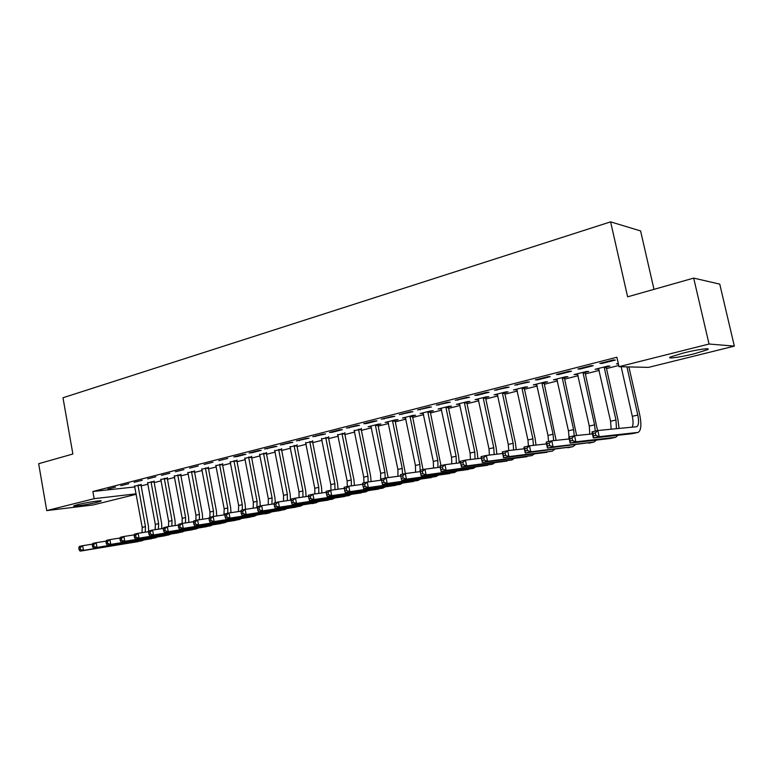 <?xml version="1.0" encoding="UTF-8"?>
<svg xmlns="http://www.w3.org/2000/svg" width="773" height="773" viewBox="0 0 773 773"><rect width="100%" height="100%" fill="white"/><g stroke="black" fill="none" stroke-linecap="round" stroke-linejoin="round"><path stroke-width="1.16" d="M77.667 504.643C86.373 502.402 103.92 499.773 100.934 501.136L97.118 502.315C88.518 504.508 71.135 507.136 73.957 505.793L77.667 504.643M683.11 353.068C697.362 349.444 712.542 347.415 707.208 349.811L694.463 353.725C680.462 357.261 665.485 359.29 670.645 356.913L683.11 353.068M141.159 485.888L148.01 484.159M154.204 482.594L161.228 480.825M167.461 479.25L174.669 477.434M180.93 475.859L188.322 473.994M194.622 472.409L202.197 470.496M208.536 468.902L216.305 466.94M222.682 465.336L230.654 463.327M237.069 461.703L245.244 459.645M251.689 458.022L260.076 455.906M266.569 454.273L275.169 452.099M281.691 450.456L290.522 448.234M297.083 446.572L306.147 444.291M312.746 442.629L322.041 440.281M328.68 438.61L338.226 436.204M344.903 434.523L354.691 432.059M361.406 430.358L371.465 427.827M378.219 426.126L388.539 423.527M395.332 421.807L405.922 419.14M412.763 417.42L423.633 414.676M430.513 412.937L441.683 410.125M448.601 408.376L460.07 405.487M467.027 403.738L478.806 400.762M485.811 399.003L497.909 395.95M504.953 394.172L517.388 391.041M524.471 389.254L537.245 386.036M544.376 384.239L557.497 380.925M564.677 379.118L578.165 375.717M585.383 373.9L599.249 370.402M606.505 368.576L618.729 365.494M136.232 494.285L93.166 504.953L46.747 510.595L94.142 498.682L136.145 493.812M653.997 289.353L640.585 230.924L610.602 221.861L62.98 397.757L72.875 454.012L38.65 463.713L46.747 510.595M610.602 221.861L627.628 296.822L693.681 278.106L719.76 284.126L734.35 346.12L648.528 367.378L618.999 366.682L709.054 344.024L734.35 346.12M154.146 481.357L147.701 482.874M128.782 483.695L120.82 485.724L128.782 483.695M180.872 474.593L174.36 476.149M155.885 476.777L147.662 478.874L155.885 476.777M208.478 467.617L201.888 469.211M183.916 469.617L175.403 471.791L183.916 469.617M237.011 460.399L230.344 462.032M212.904 462.215L204.101 464.457L212.904 462.215M266.511 452.939L259.776 454.611M242.915 454.553L233.804 456.882L236.789 456.621L245.882 454.292L242.915 454.553M297.025 445.229L290.223 446.939M274 446.61L264.559 449.026L276.918 446.379L274 446.61M328.622 437.238L321.732 438.977M306.205 438.388L296.426 440.89L309.065 438.185L306.205 438.388M361.349 428.957L354.372 430.725M339.618 429.856L329.462 432.445L332.274 432.262L342.41 429.672L339.618 429.856M395.274 420.386L398.076 419.671L395.505 419.816L385.147 422.445L388.201 422.174M374.277 421.005L363.745 423.691L366.489 423.536L377.002 420.85L374.277 421.005M430.455 411.487L433.363 410.753L430.87 410.869L420.126 413.584L423.295 413.294M410.279 411.816L399.332 414.608L412.917 411.69L410.279 411.816M466.969 402.26L469.994 401.487L467.588 401.574L456.428 404.395L459.713 404.086M447.693 402.26L436.32 405.168L450.244 402.173L447.693 402.26M504.895 392.665L508.035 391.872L505.726 391.921L494.131 394.858L497.551 394.52M486.604 392.326L474.767 395.341L477.25 395.283L489.058 392.269L486.604 392.326M544.308 382.703L547.574 381.872L545.371 381.881L533.312 384.935L536.868 384.577M527.099 381.978L514.779 385.128L529.447 381.968L527.099 381.978M585.316 372.335L588.707 371.475L586.62 371.446L574.068 374.615L577.769 374.238M569.286 371.204L556.444 374.49L558.705 374.509L571.508 371.243L569.286 371.204M618.381 363.938L616.496 363.88L618.265 363.436M613.26 359.976L599.877 363.397L602.012 363.455L615.356 360.054L613.26 359.976M618.999 366.682L616.873 357.242L92.876 491.502L134.908 486.932M591.045 365.648L577.933 369.001L580.136 369.04L593.2 365.706L591.045 365.648M606.438 366.991L609.907 366.112L607.878 366.064L595.075 369.301L598.843 368.914M547.97 376.654L535.399 379.862L537.718 379.862L550.26 376.664L547.97 376.654M564.609 377.562L567.942 376.722L565.788 376.712L553.487 379.833L557.111 379.466M506.644 387.205L494.575 390.288L509.049 387.176L506.644 387.205M524.413 387.727L527.611 386.925L525.35 386.954L513.533 389.94L517.011 389.602M466.95 397.341L455.355 400.298L469.462 397.274L466.95 397.341M485.753 397.506L488.836 396.723L486.468 396.791L475.095 399.67L478.448 399.351M428.802 407.081L417.652 409.932L431.402 406.975L428.802 407.081M448.543 406.917L451.509 406.163L449.055 406.26L438.107 409.033L441.335 408.733M392.114 416.454L381.369 419.198L394.79 416.318L392.114 416.454M412.695 415.98L415.555 415.256L413.024 415.381L402.482 418.058L405.593 417.778M356.788 425.469L346.449 428.116L359.542 425.305L356.788 425.469M378.152 424.715L380.915 424.01L378.306 424.174L368.132 426.744L371.137 426.483M322.756 434.165L312.794 436.706L325.588 433.972L322.756 434.165M344.845 433.131L337.907 434.89M289.962 442.533L280.348 444.987L292.841 442.32L289.962 442.533M312.688 441.267L305.847 442.997M258.317 450.62L249.041 452.988L252.008 452.736L261.264 450.369L258.317 450.62M281.633 449.113L274.869 450.814M227.774 458.418L218.827 460.698L227.774 458.418M251.631 456.708L244.935 458.35M198.284 465.945L189.627 468.158L198.284 465.945M222.624 464.042L216.005 465.646M169.78 473.221L161.412 475.366L169.78 473.221M194.564 471.134L188.013 472.709M142.222 480.265L134.125 482.333L142.222 480.265M167.403 478.004L160.919 479.54M115.554 487.067L107.727 489.067L115.554 487.067M141.101 484.652L134.695 486.159M693.681 278.106L709.054 344.024M92.876 491.502L94.142 498.682M601.877 362.885L602.012 363.455M580.011 368.47L580.136 369.04M597.017 368.808L597.143 369.339M558.589 373.939L558.705 374.509M576.078 374.113L576.194 374.634M537.602 379.301L537.718 379.862M555.565 379.301L555.671 379.823M517.04 384.548L517.156 385.099M535.438 384.394L535.554 384.915M496.884 389.698L497 390.239M515.707 389.389L515.823 389.901M477.134 394.742L477.25 395.283M496.363 394.288L496.469 394.8M457.771 399.68L457.887 400.221M477.376 399.09L477.482 399.593M438.784 404.53L438.9 405.062M458.756 403.806L458.862 404.308M420.164 409.284L420.27 409.816M440.475 408.434L440.581 408.927M401.892 413.951L401.999 414.473M422.541 412.975L422.638 413.458M383.968 418.531L384.075 419.043M404.936 417.43L405.033 417.913M366.383 423.024L366.489 423.536M387.64 421.807L387.737 422.29M349.125 427.43L349.222 427.933M332.177 431.759L332.274 432.262M315.539 436.001L315.635 436.503M299.199 440.175L299.296 440.668M283.16 444.272L283.256 444.765M267.4 448.301L267.487 448.784M251.911 452.253L252.008 452.736M236.693 456.138L236.789 456.621M595.838 435.354L595.297 432.89L592.939 433.411L593.49 435.875L595.838 435.354L599.21 436.687L593.335 437.982L591.973 431.836L597.848 430.522L599.21 436.687L638.16 432.397C641.126 430.455 641.658 424.628 639.754 414.917L628.913 366.914M626.942 366.866L637.812 415.062C639.078 421.536 638.73 425.421 636.749 426.706L597.848 430.522L595.297 432.89M621.154 366.731L632.314 416.309C633.367 421.411 633.3 425.044 632.101 427.189M593.49 435.875L593.335 437.982L632.188 433.692L637.754 432.484M591.973 431.836L592.939 433.411M606.525 366.402L606.322 367.755L604.283 367.706L615.975 420.01L616.458 428.715M619.057 428.464L617.975 419.855L606.322 367.755M604.283 367.706L604.399 366.943M598.515 368.431L610.583 421.237L611.163 429.228M572.522 440.523L571.991 438.078L569.691 438.591L570.223 441.025L572.522 440.523L575.885 441.827L570.136 443.103L568.802 437.016L574.552 435.73L575.885 441.827L615.704 437.296L617.994 435.267M592.427 433.895L574.552 435.73L571.991 438.078M570.223 441.025L570.136 443.103L610.264 438.484L615.704 437.296L610.264 438.484M568.802 437.016L569.691 438.591M585.403 371.755L585.2 373.088L583.093 373.059L594.582 424.86L595.249 431.102M597.548 430.59L585.2 373.088M583.093 373.059L583.209 372.306M577.45 373.765L589.297 426.058L589.78 434.165M549.729 445.567L549.197 443.151L546.946 443.654L547.477 446.069L549.729 445.567L553.082 446.862L547.458 448.098L546.153 442.079L551.767 440.823L553.082 446.862L594.108 442.021L596.437 440.079M569.228 438.948L551.767 440.823L549.197 443.151M547.477 446.069L547.458 448.098L594.108 442.011L588.784 443.18M546.153 442.079L546.946 443.654M564.696 376.992L564.493 378.316L562.338 378.316L573.605 429.614L574.233 435.808M576.619 435.518L564.493 378.316M562.338 378.316L562.444 377.562M556.802 378.992L568.435 430.793L569.044 436.967M568.986 437.827L568.812 438.996M527.428 450.504L526.906 448.118L524.703 448.611L525.225 450.997L527.428 450.504L530.771 451.78L525.263 452.997L523.988 447.036L529.476 445.808L530.771 451.78L572.957 446.639L575.315 444.784M546.54 443.905L529.476 445.808L526.906 448.118M525.225 450.997L525.263 452.997L572.957 446.639L567.73 447.78M523.988 447.036L524.703 448.611M544.395 382.133L544.202 383.437L541.989 383.456L553.053 434.271L553.623 440.629M556.106 440.359L544.202 383.437M541.989 383.456L542.095 382.712M536.559 384.113L547.98 435.421L548.55 441.547M505.6 455.345L505.098 452.978L502.943 453.451L503.445 455.819L505.6 455.345L508.934 456.592L503.552 457.78L502.295 451.886L507.668 450.688L508.934 456.592L552.222 451.171L554.618 449.393M524.355 448.755L507.668 450.688L505.098 452.978M503.445 455.819L503.552 457.78L547.1 452.282M502.295 451.886L502.943 453.451M524.49 387.167L524.307 388.461L522.036 388.5L532.906 438.842L533.409 445.374M535.979 445.084L535.148 438.61L524.307 388.461M522.036 388.5L522.142 387.766M516.712 389.138L527.93 439.963L528.461 446.04M484.246 460.07L483.753 457.732L481.637 458.196L482.13 460.544L484.246 460.07L487.57 461.307L482.294 462.467L481.067 456.63L486.333 455.452L487.57 461.307L531.901 455.606L534.317 453.896M502.643 453.509L486.333 455.452L483.753 457.732M482.13 460.544L482.294 462.467L526.886 456.708M481.067 456.63L481.637 458.196M504.972 392.114L504.788 393.389L502.469 393.447L513.156 443.316L513.591 450.002M516.248 449.693L515.446 443.074L504.788 393.389M502.469 393.447L502.576 392.713M497.252 394.066L508.276 444.417L508.75 450.562M463.336 464.699L462.853 462.38L460.785 462.843L461.268 465.162L463.336 464.699L466.65 465.916L461.491 467.056L460.283 461.278L465.433 460.128L466.65 465.916L511.977 459.964L514.422 458.312M481.386 458.176L465.433 460.128L462.853 462.38M461.268 465.162L461.491 467.056L507.059 461.037M460.283 461.278L460.785 462.843M485.831 396.955L485.647 398.221L483.28 398.298L493.773 447.702L494.14 454.524M496.884 454.195L496.111 447.451L485.647 398.221M483.28 398.298L483.386 397.573M478.158 398.897L488.99 448.794L489.406 455.084M442.871 469.24L442.388 466.94L440.368 467.394L440.842 469.684L442.871 469.24L446.166 470.428L441.112 471.549L439.924 465.829L444.977 464.699L446.166 470.428L492.44 464.225L494.904 462.641M460.582 462.737L444.977 464.699L442.388 466.94M440.842 469.684L441.112 471.549L487.618 465.278M439.924 465.829L440.368 467.394M467.047 401.709L466.873 402.965L464.457 403.052L474.767 452.012L475.066 458.949M477.888 458.602L477.154 451.751L466.873 402.965M464.457 403.052L464.554 402.337M459.433 403.641L470.081 453.075L470.428 459.52M422.821 473.675L422.348 471.404L420.367 471.849L420.841 474.12L422.821 473.675L426.107 474.854L421.159 475.946L420 470.284L424.937 469.182L426.107 474.854L473.279 468.409L475.762 466.882M440.214 467.221L424.937 469.182L422.348 471.404M420.841 474.12L421.159 475.946L468.554 469.443M420 470.284L420.367 471.849M448.611 406.376L448.446 407.622L445.982 407.719L456.128 456.244L456.341 463.278M459.249 462.911L458.553 455.964L448.446 407.622M445.982 407.719L446.079 407.013M441.054 408.289L451.519 457.287L451.809 463.848M400.781 476.207L401.245 478.458L403.187 478.023L402.723 475.772L400.781 476.207L400.472 474.651L405.313 473.569L406.463 479.183L454.485 472.516L456.978 471.037M420.27 471.607L405.313 473.569L402.723 475.772M403.187 478.023L406.463 479.183L401.612 480.255L449.847 473.53M401.612 480.255L401.245 478.458M430.522 410.956L430.358 412.183L427.856 412.299L437.827 460.389L437.962 467.51M440.958 465.597L430.358 412.183M427.856 412.299L427.952 411.603M423.024 412.85L433.305 461.413L433.527 468.08M381.591 480.477L382.036 482.71L383.939 482.284L383.495 480.062L381.591 480.477L381.34 478.931L386.085 477.869L387.205 483.434L436.049 476.545L438.552 475.105M400.723 475.917L386.085 477.869L383.495 480.062M383.939 482.284L387.205 483.434L382.461 484.478L431.498 477.54M382.461 484.478L382.036 482.71M412.772 415.449L412.608 416.666L410.067 416.802L419.874 464.457L420.183 470.245M423.015 469.607L412.608 416.666M410.067 416.802L410.163 416.106M405.323 417.333L415.43 465.462L415.584 472.226M420.106 470.815L419.932 471.656M362.779 484.671L363.223 486.874L365.088 486.459L364.643 484.256L362.779 484.671L362.585 483.125L367.233 482.081L368.344 487.589L417.961 480.497L420.464 479.105M381.533 480.139L367.233 482.081L364.643 484.256M365.088 486.459L368.344 487.589L363.687 488.623L413.487 481.473M363.687 488.623L363.223 486.874M395.341 419.865L395.177 421.063L392.607 421.217L402.24 468.448L402.53 474.187M405.4 473.559L395.177 421.063M392.607 421.217L392.694 420.531M387.94 421.729L397.892 469.433L397.96 476.284M344.352 488.778L344.777 490.961L346.613 490.555L346.178 488.372L344.352 488.778L344.207 487.232L348.768 486.207L349.85 491.667L400.201 484.381L402.714 483.019M362.73 484.285L348.768 486.207L346.178 488.372M346.613 490.555L349.85 491.667L345.289 492.672L395.815 485.338M345.289 492.672L344.777 490.961M378.229 424.193L378.065 425.392L375.456 425.546L384.935 472.371L385.186 478.072M388.104 477.598L378.065 425.392M375.456 425.546L375.543 424.87M370.876 426.049L380.664 473.337L380.664 480.265M326.274 492.797L326.699 494.962L328.496 494.565L328.061 492.401L326.274 492.797L326.187 491.261L330.651 490.256L331.723 495.667L382.77 488.188L385.283 486.864M344.304 488.352L330.651 490.256L328.061 492.401M328.496 494.565L331.723 495.667L327.25 496.653L378.461 489.125M327.25 496.653L326.699 494.962M361.416 428.445L361.262 429.633L358.614 429.807L367.948 476.226L368.151 481.956M371.117 481.56L370.567 475.888L361.262 429.633M358.614 429.807L358.701 429.131M354.121 430.29L363.745 477.173L363.957 482.816M308.553 496.749L308.968 498.894L310.727 498.498L310.311 496.353L308.553 496.749L308.514 495.213L312.901 494.227L313.944 499.58L365.658 491.928L368.17 490.642M326.245 492.343L312.901 494.227L310.311 496.353M310.727 498.498L313.944 499.58L309.558 500.556L361.426 492.855M309.558 500.556L308.968 498.894M344.903 432.638L344.758 433.798L342.072 433.991L351.251 480.004L351.406 485.85M354.43 485.434L353.918 479.656L344.758 433.798M342.072 433.991L342.159 433.324M337.656 434.465L347.125 480.941L347.319 486.536M291.17 500.614L291.585 502.74L293.305 502.363L292.89 500.237L291.17 500.614L291.179 499.087L295.479 498.121L296.513 503.426L348.845 495.599L351.367 494.343M308.543 496.256L295.479 498.121L292.89 500.237M293.305 502.363L296.513 503.426L292.204 504.383L344.69 496.508M292.204 504.383L291.585 502.74M328.68 436.764L328.535 437.895L325.829 438.098L334.864 483.724L334.96 489.657M338.043 489.232L337.55 483.367L328.535 437.895M325.829 438.098L325.916 437.431M321.491 438.552L330.805 484.642L330.96 490.217M274.125 504.411L274.531 506.518L276.222 506.141L275.816 504.035L274.125 504.411L274.173 502.885L278.396 501.938L279.411 507.204L332.342 499.203L334.864 497.976M291.17 500.092L278.396 501.938L275.816 504.035M276.222 506.141L279.411 507.204L275.188 508.132L328.264 500.092M275.188 508.132L274.531 506.518M312.746 440.803L312.601 441.914L309.867 442.127L318.756 487.367L318.795 493.396M321.935 492.952L321.481 487.009L312.601 441.914M309.867 442.127L309.944 441.48M305.596 442.571L314.775 488.275L314.872 493.947M257.39 508.141L257.796 510.228L259.448 509.861L259.052 507.774L257.39 508.141L257.496 506.615L261.632 505.687L262.627 510.895L316.128 502.75L318.65 501.551M274.144 503.861L261.632 505.687L259.052 507.774M259.448 509.861L262.627 510.895L258.482 511.813L316.138 502.75M258.482 511.813L257.796 510.228M297.083 444.784L296.948 445.866L294.175 446.098L302.929 490.961L302.91 497.058M306.108 496.604L305.683 490.584L296.948 445.866M294.175 446.098L294.262 445.441M289.991 446.523L299.016 491.841L299.064 497.609M240.983 511.794L241.369 513.861L243.002 513.504L242.606 511.436L240.983 511.794L241.118 510.277L245.186 509.368L246.162 514.528L300.204 506.228L302.716 505.059M257.428 507.561L245.186 509.368L242.606 511.436M243.002 513.504L246.162 514.528L242.094 515.427L296.262 507.088M242.094 515.427L241.369 513.861M281.691 448.688L281.556 449.76L278.763 449.992L287.382 494.478L287.295 500.653M290.551 500.179L290.155 494.102L281.556 449.76M278.763 449.992L278.84 449.345M274.647 450.408L283.536 495.348L283.527 501.204M224.866 515.388L225.252 517.437L226.856 517.079L226.47 515.031L224.866 515.388L225.049 513.871L229.04 512.972L230.006 518.094L284.551 509.649L287.063 508.508M241.041 511.185L229.04 512.972L226.47 515.031M226.856 517.079L230.006 518.094L226.016 518.973L280.686 510.489M226.016 518.973L225.252 517.437M266.559 452.534L266.434 453.577L263.612 453.819L272.096 497.947L271.951 504.18M275.323 502.634L274.898 497.551L266.434 453.577M263.612 453.819L263.69 453.181M259.564 454.234L268.318 498.798L268.25 504.721M209.058 518.905L209.435 520.934L211 520.587L210.623 518.557L209.058 518.905L209.28 517.398L213.193 516.519L214.14 521.591L269.168 513.011L271.681 511.89M224.943 514.75L213.193 516.519L210.623 518.557M211 520.587L214.14 521.591L210.227 522.451L269.178 513.001M210.227 522.451L209.435 520.934M251.679 456.302L251.563 457.336L248.713 457.587L257.071 501.348L256.868 507.639M260.298 505.986L259.902 500.952L251.563 457.336M248.713 457.587L248.79 456.959M244.732 457.983L253.351 502.189L253.235 508.18M193.53 522.364L193.897 524.374L195.443 524.036L195.067 522.026L193.53 522.364L193.791 520.857L197.637 519.997L198.564 525.022L254.056 516.306L256.559 515.214M209.154 518.258L197.637 519.997L195.067 522.026M195.443 524.036L198.564 525.022L194.719 525.872L250.317 517.127M194.719 525.872L193.897 524.374M237.06 460.012L236.934 461.027L234.064 461.288L242.297 504.701L242.316 510.006M245.534 509.32L245.147 504.296L236.934 461.027M234.064 461.288L234.142 460.66M230.151 461.674L238.644 505.523L238.461 511.571M178.283 525.756L178.65 527.756L180.157 527.418L179.79 525.427L178.283 525.756L178.582 524.258L182.36 523.418L183.278 528.394L239.195 519.553L241.688 518.48M193.646 521.688L182.36 523.418L179.79 525.427M180.157 527.418L183.278 528.394L179.491 529.225L235.514 520.355M179.491 529.225L178.65 527.756M222.672 463.665L222.556 464.66L219.667 464.931L227.774 507.987L227.764 513.262M231.001 512.683L230.644 507.581L222.556 464.66M219.667 464.931L219.735 464.312M215.812 465.307L224.18 508.808L223.948 514.905M163.306 529.099L163.663 531.07L165.151 530.742L164.794 528.761L163.306 529.099L163.644 527.601L167.355 526.771L168.253 531.708L224.585 522.751L227.069 521.698M178.418 525.07L167.355 526.771L164.794 528.761M165.151 530.742L168.253 531.708L164.543 532.529L220.972 523.534M164.543 532.529L163.663 531.07M208.526 467.25L208.41 468.225L205.502 468.506L213.493 511.224L213.454 516.48M216.72 515.987L216.382 510.808L208.41 468.225M205.502 468.506L205.57 467.897M201.714 468.873L209.956 512.026L209.918 517.253M148.6 532.375L148.957 534.327L150.416 534.008L150.059 532.046L148.6 532.375L148.967 530.877L152.61 530.065L153.498 534.964L210.217 525.891L212.701 524.857M163.47 528.384L152.61 530.065L150.059 532.046M150.416 534.008L153.498 534.964L149.856 535.766L206.662 526.664M149.856 535.766L148.957 534.327M194.603 470.786L194.496 471.743L191.569 472.032L199.434 514.412L199.357 519.736M202.661 519.234L202.352 513.987L194.496 471.743M191.569 472.032L191.636 471.424M187.839 472.38L195.965 515.195L195.907 520.384M134.144 535.592L134.492 537.535L135.932 537.216L135.584 535.274L134.144 535.592L134.55 534.104L138.135 533.302L139.005 538.153L196.091 528.974L198.564 527.959M148.783 531.64L138.135 533.302L135.584 535.274M135.932 537.216L139.005 538.153L135.42 538.945L192.593 529.737M135.42 538.945L134.492 537.535M180.911 474.255L180.805 475.202L177.858 475.501L185.617 517.543L185.481 522.935M188.834 522.422L188.554 517.108L180.805 475.202M177.858 475.501L177.925 474.893M174.186 475.839L182.196 518.316L182.119 523.466M119.95 538.752L120.288 540.675L121.699 540.366L121.361 538.443L119.95 538.752L120.385 537.274L123.902 536.481L124.762 541.293L182.186 532.008L184.66 531.012M134.347 534.848L123.902 536.481L121.361 538.443M121.699 540.366L124.762 541.293L121.245 542.076L178.747 532.761M121.245 542.076L120.288 540.675M167.441 477.675L167.335 478.593L164.369 478.902L172.021 520.625L171.838 526.075M175.22 525.563L174.969 520.19L167.335 478.593M164.369 478.902L164.436 478.303M160.765 479.241L168.649 521.389L168.533 526.587M105.998 541.863L106.336 543.767L107.718 543.467L107.379 541.554L105.998 541.863L106.461 540.385L109.921 539.612L110.771 544.385L168.524 534.993L170.978 534.017M120.173 537.989L109.921 539.612L107.379 541.554M107.718 543.467L110.771 544.385L107.302 545.149L165.132 535.737M107.302 545.149L106.336 543.767M154.185 481.028L154.088 481.946L151.102 482.265L158.639 523.659L158.407 529.167M161.837 528.635L161.605 523.215L154.088 481.946M151.102 482.265L151.17 481.666M147.546 482.584L155.325 524.403L155.16 529.669M92.277 544.917L92.615 546.811L93.977 546.511L93.639 544.607L92.277 544.917L92.77 543.438L96.171 542.685L97.012 547.419L155.073 537.931L157.518 536.974M106.239 541.09L96.171 542.685L93.639 544.607M93.977 546.511L97.012 547.419L93.61 548.163L151.74 538.665M93.61 548.163L92.615 546.811M141.14 484.342L141.044 485.241L138.038 485.56L145.469 526.645L145.198 532.201M148.658 531.66L148.455 526.191L141.044 485.241M138.038 485.56L138.106 484.971M134.541 485.869L142.213 527.379L142 532.703M78.798 547.922L79.126 549.796L80.46 549.497L80.131 547.622L78.798 547.922L79.319 546.453L82.663 545.699L83.484 550.395L141.836 540.829L144.271 539.883M92.547 544.124L82.663 545.699L80.131 547.622M80.46 549.497L83.484 550.395L80.141 551.139L138.56 541.544M80.141 551.139L79.126 549.796M637.812 415.062L632.314 416.309M637.744 432.484L632.188 433.692M615.975 420.01L610.583 421.237M594.582 424.86L589.297 426.058M573.605 429.614L568.435 430.793M553.053 434.271L547.98 435.421M532.906 438.842L527.93 439.963M513.156 443.316L508.276 444.417M493.773 447.702L488.99 448.794M474.767 452.012L470.081 453.075M456.128 456.244L451.519 457.287M437.827 460.389L433.305 461.413M419.874 464.457L415.43 465.462M402.24 468.448L397.892 469.433M384.935 472.371L380.664 473.337M367.948 476.226L363.745 477.173M351.251 480.004L347.125 480.941M334.864 483.724L330.805 484.642M318.756 487.367L314.775 488.275M316.128 502.75L312.118 503.619M302.929 490.961L299.016 491.841M287.382 494.478L283.536 495.348M272.096 497.947L268.318 498.798M269.168 513.011L265.371 513.842M257.071 501.348L253.351 502.189M242.297 504.701L238.644 505.523M227.774 507.987L224.18 508.808M213.493 511.224L209.956 512.026M199.434 514.412L195.965 515.195M185.617 517.543L182.196 518.316M172.021 520.625L168.649 521.389M158.639 523.659L155.325 524.403M145.469 526.645L142.213 527.379M707.208 349.811L706.957 348.758"/></g></svg>
